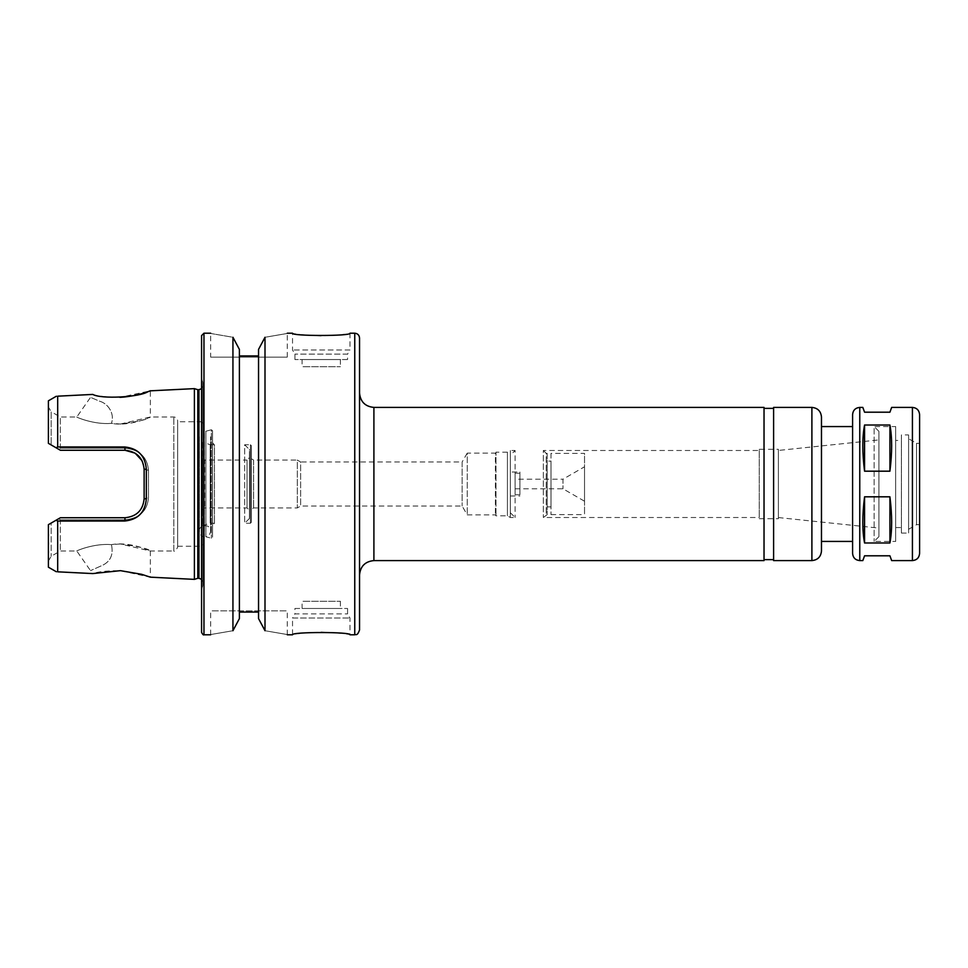<?xml version="1.0" encoding="UTF-8"?>
<svg xmlns="http://www.w3.org/2000/svg" width="968" height="968" viewBox="0 0 968 968"><rect width="100%" height="100%" fill="white"/><g stroke="black" fill="none" stroke-linecap="round" stroke-linejoin="round"><path stroke-width="0.73" stroke-dasharray="4.84 3.63" d="M889.919 471.186C892.23 452.625 892.23 437.233 889.919 425.012L864.557 425.012C862.246 437.233 862.246 452.625 864.557 471.186L889.919 471.186L889.919 425.012M864.557 496.814C862.246 515.375 862.246 530.766 864.557 542.987L889.919 542.987L889.919 496.814L864.557 496.814L864.557 542.987M891.661 560.593L889.919 555.801L864.557 555.801L862.815 560.593M864.557 425.012L864.557 471.186M889.919 542.987C892.23 530.766 892.23 515.375 889.919 496.814M862.815 407.407L864.557 412.199L889.919 412.199L891.661 407.407M821.469 551.01L821.469 416.99M821.469 426.561L821.469 541.439L821.469 426.561M852.59 426.561L852.59 541.439L852.59 426.561M852.59 553.406L852.59 414.594M919.6 553.406L919.6 414.594M908.589 529.278L916.551 524.692L919.6 524.692L919.6 443.308L916.551 443.308L916.551 524.692L916.551 443.308L908.589 438.722L908.589 529.278L908.589 438.722M908.589 434.934L908.589 533.066L908.589 434.934L901.414 434.934L901.414 533.066L901.414 434.934M901.414 440.44L901.414 527.56L901.414 440.44L895.666 440.44L895.666 527.56L895.666 440.44M895.666 426.561L895.666 541.439L895.666 426.561L874.128 426.561L874.128 541.439L874.128 426.561L878.908 431.341L878.908 536.659L878.908 431.341M878.908 439.908L878.908 528.092L878.908 439.908L778.393 450.447L778.393 517.553L778.393 450.447M778.393 449.297L778.393 518.703L778.393 449.297L759.239 449.297L759.239 518.703L759.239 449.297M759.239 450.495L759.239 517.505L759.239 450.495L543.351 450.495L543.351 517.505L543.351 450.495L546.23 453.363L546.23 514.637L546.23 453.363L547.186 453.363L547.186 514.637L547.186 453.363M547.186 461.095L547.186 506.905L547.186 461.095L551.01 461.095L551.01 506.905L551.01 461.095M551.01 453.363L551.01 514.637L551.01 453.363L584.527 453.363L584.527 514.637L584.527 453.363M584.527 466.782L584.527 501.218L584.527 466.782L562.977 479.208L562.977 488.792L562.977 479.208L515.109 479.208L515.109 488.792L515.109 479.208M515.109 473.231L515.109 494.769L515.109 473.231L519.901 473.231L519.901 494.769L519.901 473.231M519.901 472.033L519.901 495.967L519.901 472.033L510.33 472.033L510.33 495.967L510.33 472.033M510.33 455.275L510.33 512.725L510.33 455.275L515.109 450.495L515.109 517.505L515.109 450.495L510.33 450.495L510.33 517.505L510.33 450.495L507.426 452.165L507.426 515.835L507.426 452.165L495.967 452.165L495.967 515.835L495.967 452.165L495.41 514.879L495.41 453.121L467.241 453.121L467.241 514.879L467.241 453.121L462.135 461.978L462.135 506.022L462.135 461.978L300.637 461.978L300.637 506.022L300.637 461.978L297.309 460.066L297.309 507.934L297.309 460.066L253.592 460.066L253.592 507.934L253.592 460.066L251.365 458.784L251.365 509.216L251.365 458.784M359.539 393.056L359.539 574.944L359.539 393.056M764.03 560.593L764.03 407.407M764.03 408.363L764.03 559.637L764.03 408.363M773.601 408.363L773.601 559.637L773.601 408.363M773.601 560.593L773.601 407.407M359.539 629.999L359.539 338.001M142.006 460.635L144.135 469.395L144.135 498.605C143.155 510.112 136.766 516.489 124.993 517.747L60.367 517.747L58.564 518.788L60.367 517.747L124.993 517.747C136.766 516.489 143.155 510.112 144.135 498.605L148.479 497.721C147.269 510.983 139.44 518.34 124.993 519.792L60.282 519.792L58.564 518.788L60.282 519.792L60.282 551.01L60.282 519.792L124.993 519.792C139.44 518.352 147.269 510.995 148.479 497.721L148.479 470.279L148.479 497.721L144.135 498.605L144.135 469.395L148.479 470.279C147.269 457.005 139.44 449.648 124.993 448.208C139.44 449.648 147.269 457.005 148.479 470.279L144.135 469.395C143.155 457.888 136.766 451.511 124.993 450.253L60.367 450.253L58.564 449.212L60.282 448.208L124.993 448.208L60.282 448.208L60.282 416.99L76.787 416.99L90.52 397.364L90.52 394.533L92.771 394.424L90.52 394.533M111.429 423.355C94.138 424.904 75.927 417.039 76.787 416.99C75.927 417.039 94.138 424.904 111.429 423.355L120.443 424.032C138.618 421.576 148.588 419.229 150.355 416.99C150.972 416.845 129.942 426.864 111.429 423.355C94.138 424.904 75.927 417.039 76.787 416.99C75.927 417.039 94.138 424.904 111.429 423.355C115.059 413.13 107.545 403.305 99.704 401.248L90.52 397.364L99.704 401.248C107.545 403.305 115.059 413.13 111.429 423.355C115.059 413.13 107.545 403.305 99.704 401.248L90.52 397.364L99.704 401.248C107.545 403.305 115.059 413.13 111.429 423.355M120.443 424.032L150.355 416.99L173.816 416.99C176.14 417.208 177.422 418.491 177.64 420.814L177.64 547.186L177.64 420.814M56.096 447.785L48.4 443.344L51.159 444.941L48.4 443.344L48.4 406.935L51.159 411.715L51.159 444.941L51.159 411.715L60.282 416.99L60.282 448.208L58.564 449.212L51.159 444.941L60.367 450.253L124.993 450.253L60.367 450.253L56.096 447.785L57.681 446.962L57.681 396.178M120.443 543.968L111.429 544.645C129.942 541.136 150.972 551.155 150.355 551.01C148.588 548.771 138.618 546.424 120.443 543.968L150.355 551.01L173.816 551.01L173.816 416.99L173.816 551.01C174.579 552.05 175.849 550.78 177.64 547.186M111.429 544.645C94.138 543.096 75.927 550.961 76.787 551.01C75.927 550.961 94.138 543.096 111.429 544.645C94.138 543.096 75.927 550.961 76.787 551.01C75.927 550.961 94.138 543.096 111.429 544.645C113.571 554.325 110.691 561.162 102.777 565.179L90.52 570.636L102.777 565.179C110.691 561.162 113.571 554.325 111.429 544.645C113.571 554.325 110.691 561.162 102.777 565.179L90.52 570.636L102.777 565.179C110.691 561.162 113.571 554.325 111.429 544.645M48.4 567.188L48.4 524.656L58.564 518.788L51.159 523.059L51.159 556.285L51.159 523.059L48.4 524.656L60.367 517.747L124.993 517.747C136.682 516.549 143.07 510.172 144.135 498.605L146.325 498.98C145.127 512.278 137.976 519.622 124.872 521.002L57.681 521.038L56.096 520.215M92.771 394.424C98.107 396.311 107.17 397.291 119.959 397.364L150.355 390.83L150.355 416.99M90.52 573.467L92.771 573.576L90.52 573.467L90.52 570.636L76.787 551.01L60.282 551.01L51.159 556.285L48.4 561.065L48.4 524.656L48.4 561.065M57.681 571.822L57.681 521.038M48.4 406.935L48.4 400.812M150.355 551.01L150.355 577.17L119.959 570.636C107.17 570.709 98.107 571.689 92.771 573.576M144.135 498.605L144.135 469.395L146.325 469.02L146.325 498.98M57.681 446.962L124.872 446.998C137.976 448.378 145.127 455.71 146.325 469.02M144.135 469.395C143.07 457.828 136.694 451.439 124.993 450.253L124.872 446.998M194.399 579.372L194.399 388.628M294.925 359.539L294.925 354.119L292.53 349.968L292.53 333.21C294.236 334.129 303.807 335.049 321.243 335.981C338.691 335.049 348.262 334.129 349.968 333.21L349.968 349.968L292.53 349.968L349.968 349.968L347.572 354.119L294.925 354.119L347.572 354.119L347.572 359.539L294.925 359.539L347.572 359.539M302.101 359.539L340.397 359.539L302.101 359.539L302.101 366.727L340.397 366.727L302.101 366.727M302.101 608.461L340.397 608.461L302.101 608.461L302.101 601.273L340.397 601.273L302.101 601.273M294.925 608.461L347.572 608.461L294.925 608.461L294.925 613.881L347.572 613.881L294.925 613.881L292.53 618.032L349.968 618.032L292.53 618.032L292.53 634.79C294.236 633.871 303.807 632.951 321.243 632.019C338.691 632.951 348.262 633.871 349.968 634.79L349.968 618.032L347.572 613.881L347.572 608.461M239.398 349.412L239.398 618.588L239.398 612.054L239.398 618.588L232.937 630.725C203.776 635.722 203.776 635.722 232.937 630.725L232.937 337.275C203.776 332.278 203.776 332.278 232.937 337.275M258.541 618.588L258.541 349.412L258.541 618.588L258.541 612.054L239.398 612.054L239.398 355.946L258.541 355.946L258.541 349.412L265.002 337.275C294.163 332.278 294.163 332.278 265.002 337.275L265.002 630.725C294.163 635.722 294.163 635.722 265.002 630.725M210.673 634.79L210.673 610.856L287.266 610.856L210.673 610.856M210.673 357.144L287.266 357.144L210.673 357.144L210.673 333.21M258.541 612.054L258.541 355.946M239.398 355.946L239.398 612.054M251.365 445.704L251.365 522.296L251.365 445.704L250.409 444.748L250.409 523.252L250.409 444.748L244.662 444.748L244.662 523.252L244.662 444.748L249.441 449.539L249.441 518.461L249.441 449.539M249.441 457.67L249.441 510.33L249.441 457.67L247.058 460.066L247.058 507.934L247.058 460.066L204.684 460.066L204.684 507.934L204.684 460.066L202.3 457.67L202.3 510.33L202.3 457.67M202.3 442.352L202.3 525.648L202.3 442.352L203.619 442.352L203.619 525.648L203.619 442.352L210.189 444.748L210.189 523.252L210.189 444.748L214.46 444.748L214.46 523.252L214.46 444.748L212.536 442.836L212.536 525.164L212.536 442.836M212.536 430.687L212.536 537.313L212.536 430.687L211.339 429.768L211.339 538.232L211.339 429.768L205.869 431.232L205.869 536.768L205.869 431.232L204.236 431.208L204.236 536.792L203.921 430.506L203.921 537.494L203.921 430.506M203.921 424.166L203.921 543.834L203.921 424.166L201.525 421.77L201.525 546.23L201.525 421.77L177.64 421.77L177.64 546.23L177.64 421.77M197.811 578.295L197.811 389.705M202.772 385.869L202.772 582.131L202.772 385.869L201.574 388.652M202.772 382.481L202.772 585.519L202.772 382.481L201.574 378.694L201.574 589.306L201.574 378.694M201.574 632.394L201.574 335.606M811.898 560.593L811.898 407.407M859.765 560.593L859.765 407.407M912.425 560.593L912.425 407.407M373.902 560.593L373.902 407.407M124.993 517.747L124.872 521.002M354.76 634.79L354.76 333.21M198.948 578.295L198.948 389.705M203.97 634.79L203.97 333.21M901.414 533.066L908.589 533.066M895.666 527.56L901.414 527.56M878.908 536.659L874.128 541.439L895.666 541.439M778.393 517.553L878.908 528.092M759.239 518.703L778.393 518.703M547.186 514.637L543.351 517.505L759.239 517.505M547.186 506.905L551.01 506.905M551.01 514.637L584.527 514.637M515.109 488.792L562.977 488.792L584.527 501.218M515.109 494.769L519.901 494.769M510.33 495.967L519.901 495.967M510.33 512.725L515.109 517.505L510.33 517.505L507.426 515.835L495.967 515.835L495.41 514.879L467.241 514.879L462.135 506.022L300.637 506.022L297.309 507.934L253.592 507.934L251.365 509.216M340.397 359.539L340.397 366.727M340.397 601.273L340.397 608.461M287.266 634.79L287.266 610.856M287.266 357.144L287.266 333.21M249.441 518.461L244.662 523.252L250.409 523.252L251.365 522.296M202.3 510.33L204.684 507.934L247.058 507.934L249.441 510.33M202.3 525.648L210.189 523.252L214.46 523.252L212.536 525.164M203.921 537.494L204.236 536.792C201.671 536.647 200.025 534.784 199.299 531.178C198.319 524.995 210.758 522.926 210.625 531.178C209.874 534.772 208.277 536.635 205.869 536.768L211.339 538.232L212.536 537.313M210.625 531.178L210.625 436.822L210.625 531.178M199.299 436.822L199.299 531.178L199.299 436.822M177.64 546.23L201.525 546.23L203.921 543.834M201.574 579.348L202.772 582.131M202.772 585.519L201.574 589.306"/><path stroke-width="1.45" d="M859.765 560.593C855.409 560.169 853.014 557.774 852.59 553.406L852.59 414.594C853.014 410.226 855.409 407.843 859.765 407.407L859.765 560.593L862.815 560.593L864.557 555.801L889.919 555.801L891.661 560.593L912.425 560.593C916.781 560.169 919.176 557.774 919.6 553.406L919.6 414.594C919.176 410.226 916.781 407.843 912.425 407.407L912.425 560.593M864.557 542.987C862.246 530.766 862.246 515.375 864.557 496.814L889.919 496.814C892.23 515.375 892.23 530.766 889.919 542.987L864.557 542.987L864.557 496.814M864.557 471.186C862.246 452.625 862.246 437.233 864.557 425.012L889.919 425.012C892.23 437.233 892.23 452.625 889.919 471.186L864.557 471.186L864.557 425.012M889.919 496.814L889.919 542.987M889.919 425.012L889.919 471.186M912.425 407.407L891.661 407.407L889.919 412.199L864.557 412.199L862.815 407.407L859.765 407.407M821.469 416.99L821.469 551.01C820.9 556.83 817.706 560.024 811.898 560.593L811.898 407.407C817.706 407.976 820.9 411.17 821.469 416.99M821.469 426.561L852.59 426.561M919.6 443.308L919.6 524.692M373.902 407.407L373.902 560.593L764.03 560.593L764.03 407.407L373.902 407.407C365.178 406.56 360.399 401.768 359.539 393.056M764.03 408.363L773.601 408.363M811.898 407.407L773.601 407.407L773.601 560.593L811.898 560.593M359.539 338.001L359.539 629.999C357.168 636.581 355.849 633.992 354.76 634.79L354.76 333.21C357.664 333.5 359.261 335.097 359.539 338.001M56.313 396.251L48.4 400.812L48.4 443.344L60.367 450.253L124.993 450.253L135.121 453.157L142.006 460.635M119.959 397.364C140.699 396.178 156.816 388.011 148.007 391.665C139.622 397.219 101.289 399.312 92.771 394.424L57.681 396.178L92.771 394.424M92.771 573.576L57.681 571.822L92.771 573.576L120.443 570.66L141.57 574.29L150.355 577.17L194.399 579.372L194.399 388.628L150.355 390.83M57.681 571.822C55.854 571.737 55.854 571.737 57.681 571.822C55.854 571.737 55.854 571.737 57.681 571.822L57.681 521.038L124.872 521.002C137.976 519.622 145.127 512.278 146.325 498.98L146.325 469.02C145.127 455.71 137.976 448.378 124.872 446.998L57.681 446.962L56.096 447.785M124.872 446.998L124.993 450.253C136.694 451.439 143.07 457.828 144.135 469.395L144.135 498.605C143.07 510.172 136.682 516.549 124.993 517.747L60.367 517.747L56.096 520.215L57.681 521.038M56.096 520.215L48.4 524.656L48.4 567.188L56.313 571.749M57.681 396.178C55.854 396.263 55.854 396.263 57.681 396.178C55.854 396.263 55.854 396.263 57.681 396.178L57.681 446.962M144.135 469.395L146.325 469.02M144.135 498.605L146.325 498.98M354.76 333.21L349.968 333.21C351.735 336.211 290.763 336.211 292.53 333.21L287.266 333.21M287.266 634.79L292.53 634.79C290.763 631.789 351.735 631.789 349.968 634.79L354.76 634.79M232.937 337.275C203.776 332.278 203.776 332.278 232.937 337.275L232.937 630.725C203.776 635.722 203.776 635.722 232.937 630.725L239.398 618.588L239.398 349.412L232.937 337.275L239.398 349.412M239.398 612.054L258.541 612.054M258.541 618.588L265.002 630.725C294.163 635.722 294.163 635.722 265.002 630.725L258.541 618.588L258.541 349.412L265.002 337.275C294.163 332.278 294.163 332.278 265.002 337.275L265.002 630.725M258.541 355.946L239.398 355.946M194.399 388.628L197.811 389.705L197.811 578.295L194.399 579.372M197.811 389.705L198.948 389.705L198.948 578.295L201.574 579.348M201.574 388.652L198.948 389.705M210.673 333.21L203.97 333.21L201.574 335.606L201.574 632.394C202.675 634.512 203.474 635.31 203.97 634.79L210.673 634.79M124.993 517.747L124.872 521.002M203.97 333.21L203.97 634.79M821.469 541.439L852.59 541.439M373.902 560.593C365.178 561.44 360.399 566.232 359.539 574.944M764.03 559.637L773.601 559.637M197.811 578.295L198.948 578.295"/></g></svg>
